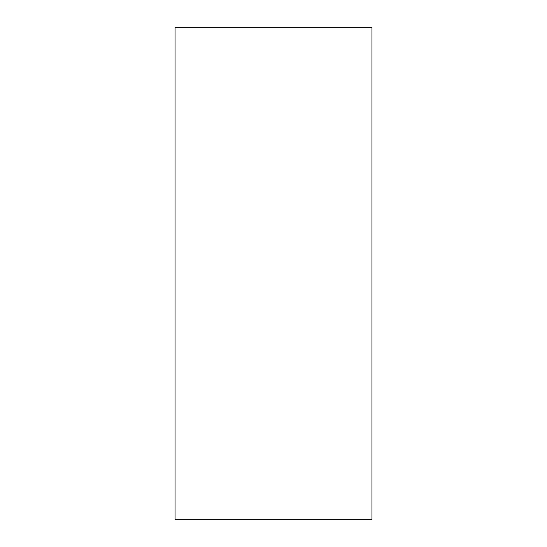 <?xml version="1.0" encoding="UTF-8"?>
<svg xmlns="http://www.w3.org/2000/svg" width="547" height="547" viewBox="0 0 547 547"><rect width="100%" height="100%" fill="white"/><g stroke="black" fill="none" stroke-linecap="round" stroke-linejoin="round"><path stroke-width="0.82" d="M175.04 519.65L175.04 27.35L371.96 27.35L371.96 519.65L175.04 519.65"/></g></svg>
